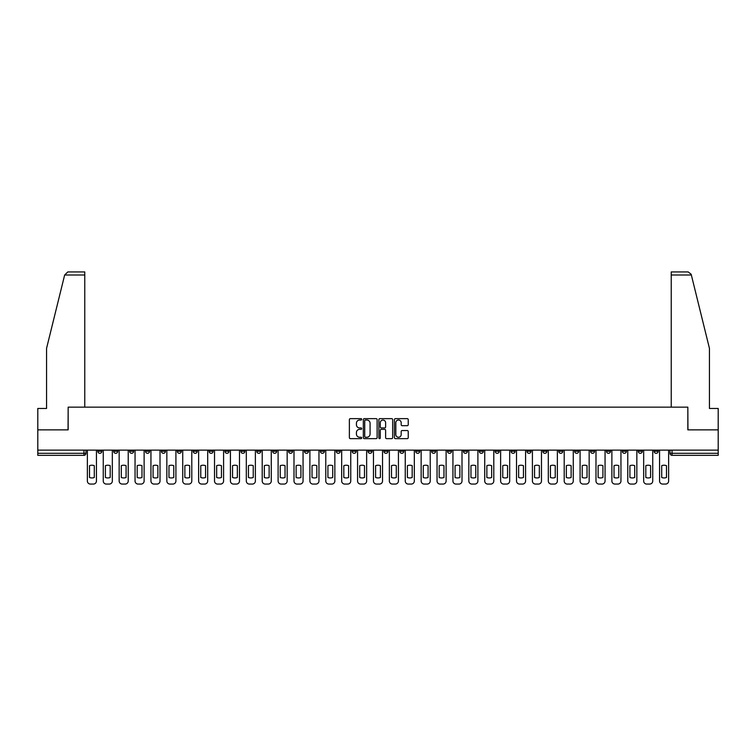 <?xml version="1.0" encoding="UTF-8"?>
<svg xmlns="http://www.w3.org/2000/svg" width="756" height="756" viewBox="0 0 756 756"><rect width="100%" height="100%" fill="white"/><g stroke="black" fill="none" stroke-linecap="round" stroke-linejoin="round"><path stroke-width="1.13" d="M361.699 419.334A0.699 0.699 0 0 0 360.999 418.635L350.368 418.635A1.002 1.002 0 0 0 349.376 419.637L349.376 437.639A1.002 1.002 0 0 0 350.368 438.641L360.999 438.641A0.699 0.699 0 0 0 361.699 437.941A0.699 0.699 0 0 0 360.999 437.242L359.62 437.242A3.204 3.204 0 0 1 356.426 434.038L356.426 432.536A3.204 3.204 0 0 1 359.62 429.342L360.999 429.342A0.699 0.699 0 0 0 361.699 428.633A0.699 0.699 0 0 0 360.999 427.934L359.62 427.934A3.204 3.204 0 0 1 356.426 424.74L356.426 423.237A3.204 3.204 0 0 1 359.62 420.034L360.999 420.034A0.699 0.699 0 0 0 361.699 419.334M622.32 450.132L622.32 451.256L626.403 451.256A2.041 2.041 0 0 1 624.361 453.298A2.041 2.041 0 0 1 622.32 451.256L622.32 450.132M526.96 450.132L526.96 451.256L531.033 451.256A2.041 2.041 0 0 1 528.992 453.298A2.041 2.041 0 0 1 526.96 451.256L526.96 450.132M511.065 450.132L511.065 451.256L515.138 451.256A2.041 2.041 0 0 1 513.097 453.298A2.041 2.041 0 0 1 511.065 451.256L511.065 450.132M415.696 450.132L415.696 451.256L419.769 451.256A2.041 2.041 0 0 1 417.737 453.298A2.041 2.041 0 0 1 415.696 451.256L415.696 450.132M399.801 450.132L399.801 451.256L403.884 451.256A2.041 2.041 0 0 1 401.842 453.298A2.041 2.041 0 0 1 399.801 451.256L399.801 450.132M383.906 450.132L383.906 451.256L387.989 451.256A2.041 2.041 0 0 1 385.947 453.298A2.041 2.041 0 0 1 383.906 451.256L383.906 450.132M352.116 450.132L352.116 451.256L356.199 451.256A2.041 2.041 0 0 1 354.158 453.298A2.041 2.041 0 0 1 352.116 451.256L352.116 450.132M320.336 451.256L320.336 450.132L320.336 451.256A2.041 2.041 0 0 0 322.368 453.298A2.041 2.041 0 0 1 320.336 451.256L324.409 451.256A2.041 2.041 0 0 1 322.368 453.298A2.041 2.041 0 0 0 324.409 451.256L324.409 450.132L324.409 451.256M304.441 451.256L304.441 450.132L304.441 451.256A2.041 2.041 0 0 0 306.473 453.298A2.041 2.041 0 0 1 304.441 451.256L308.514 451.256A2.041 2.041 0 0 1 306.473 453.298M288.546 451.256L288.546 450.132L288.546 451.256A2.041 2.041 0 0 0 290.578 453.298A2.041 2.041 0 0 1 288.546 451.256L292.619 451.256A2.041 2.041 0 0 1 290.578 453.298A2.041 2.041 0 0 0 292.619 451.256L292.619 450.132L292.619 451.256M272.651 450.132L272.651 451.256L276.724 451.256A2.041 2.041 0 0 1 274.683 453.298A2.041 2.041 0 0 1 272.651 451.256L272.651 450.132M256.756 450.132L256.756 451.256L260.829 451.256A2.041 2.041 0 0 1 258.788 453.298A2.041 2.041 0 0 1 256.756 451.256L256.756 450.132M240.862 450.132L240.862 451.256L244.935 451.256A2.041 2.041 0 0 1 242.903 453.298A2.041 2.041 0 0 1 240.862 451.256L240.862 450.132M224.967 451.256L224.967 450.132L224.967 451.256A2.041 2.041 0 0 0 227.008 453.298A2.041 2.041 0 0 1 224.967 451.256L229.04 451.256A2.041 2.041 0 0 1 227.008 453.298M193.177 451.256L193.177 450.132L193.177 451.256A2.041 2.041 0 0 0 195.218 453.298A2.041 2.041 0 0 1 193.177 451.256L197.25 451.256A2.041 2.041 0 0 1 195.218 453.298A2.041 2.041 0 0 0 197.25 451.256L197.25 450.132L197.25 451.256M177.282 451.256L177.282 450.132L177.282 451.256A2.041 2.041 0 0 0 179.323 453.298A2.041 2.041 0 0 1 177.282 451.256L181.355 451.256A2.041 2.041 0 0 1 179.323 453.298A2.041 2.041 0 0 0 181.355 451.256L181.355 450.132L181.355 451.256M161.387 451.256L161.387 450.132L161.387 451.256A2.041 2.041 0 0 0 163.428 453.298A2.041 2.041 0 0 1 161.387 451.256L165.46 451.256A2.041 2.041 0 0 1 163.428 453.298A2.041 2.041 0 0 0 165.46 451.256L165.46 450.132L165.46 451.256M145.492 451.256L145.492 450.132L145.492 451.256A2.041 2.041 0 0 0 147.533 453.298A2.041 2.041 0 0 1 145.492 451.256L149.565 451.256A2.041 2.041 0 0 1 147.533 453.298M129.597 451.256L129.597 450.132L129.597 451.256A2.041 2.041 0 0 0 131.638 453.298A2.041 2.041 0 0 1 129.597 451.256L133.68 451.256A2.041 2.041 0 0 1 131.638 453.298A2.041 2.041 0 0 0 133.68 451.256L133.68 450.132L133.68 451.256M113.702 451.256L113.702 450.132L113.702 451.256A2.041 2.041 0 0 0 115.744 453.298A2.041 2.041 0 0 1 113.702 451.256L117.785 451.256A2.041 2.041 0 0 1 115.744 453.298A2.041 2.041 0 0 0 117.785 451.256L117.785 450.132L117.785 451.256M407.229 425.685A1.002 1.002 0 0 0 408.231 424.683L408.231 419.637A1.002 1.002 0 0 0 407.229 418.635L395.426 418.635A1.002 1.002 0 0 0 394.424 419.637L394.424 437.639A1.002 1.002 0 0 0 395.426 438.641L407.229 438.641A1.002 1.002 0 0 0 408.231 437.639L408.231 431.534A1.002 1.002 0 0 0 407.229 430.542L402.173 430.542A1.002 1.002 0 0 0 401.181 431.534L401.181 434.568A2.674 2.674 0 0 1 398.506 437.242A2.674 2.674 0 0 1 395.823 434.568L395.823 422.708A2.674 2.674 0 0 1 398.506 420.034A2.674 2.674 0 0 1 401.181 422.708L401.181 424.683A1.002 1.002 0 0 0 402.173 425.685L407.229 425.685M64.657 274.995L67.804 271.933L84.766 271.933L84.766 274.995L64.657 274.995L46.56 348.355L46.56 408.467L37.8 408.467L37.8 429.862L68.163 429.862L68.163 407.144L687.837 407.144L687.837 429.862L718.2 429.862L718.2 450.132L37.8 450.132L37.8 453.298L85.995 453.298L85.995 450.132M37.8 429.862L37.8 450.132M377.121 419.637A1.002 1.002 0 0 0 376.129 418.635L364.326 418.635A1.002 1.002 0 0 0 363.324 419.637L363.324 437.639A1.002 1.002 0 0 0 364.326 438.641L376.129 438.641A1.002 1.002 0 0 0 377.121 437.639L377.121 419.637M379.871 418.635L391.674 418.635A1.002 1.002 0 0 1 392.676 419.637L392.676 437.639A1.002 1.002 0 0 1 391.674 438.641L386.628 438.641A1.002 1.002 0 0 1 385.626 437.639L385.626 430.334A1.002 1.002 0 0 0 384.624 429.342L381.279 429.342A1.002 1.002 0 0 0 380.277 430.334L380.277 437.941A0.699 0.699 0 0 1 379.578 438.641A0.699 0.699 0 0 1 378.879 437.941L378.879 419.637A1.002 1.002 0 0 1 379.871 418.635M670.005 450.132L670.005 453.298L718.2 453.298L718.2 455.329L672.046 455.329A2.041 2.041 0 0 1 670.005 453.298M718.2 450.132L718.2 453.298M85.995 453.298A2.041 2.041 0 0 1 83.954 455.329L37.8 455.329L37.8 453.298M658.192 450.132L658.192 451.256A2.041 2.041 0 0 1 656.151 453.298A2.041 2.041 0 0 1 654.11 451.256A2.041 2.041 0 0 0 656.151 453.298M654.11 450.132L654.11 451.256L658.192 451.256M642.298 450.132L642.298 451.256A2.041 2.041 0 0 1 640.256 453.298A2.041 2.041 0 0 1 638.215 451.256L642.298 451.256M638.215 450.132L638.215 451.256M626.403 450.132L626.403 451.256A2.041 2.041 0 0 1 624.361 453.298M610.508 450.132L610.508 451.256A2.041 2.041 0 0 1 608.467 453.298A2.041 2.041 0 0 1 606.435 451.256L610.508 451.256M606.435 450.132L606.435 451.256M594.613 450.132L594.613 451.256A2.041 2.041 0 0 1 592.572 453.298A2.041 2.041 0 0 1 590.54 451.256L594.613 451.256M590.54 450.132L590.54 451.256M578.718 450.132L578.718 451.256A2.041 2.041 0 0 1 576.677 453.298A2.041 2.041 0 0 1 574.645 451.256A2.041 2.041 0 0 0 576.677 453.298M574.645 450.132L574.645 451.256L578.718 451.256M562.823 450.132L562.823 451.256A2.041 2.041 0 0 1 560.782 453.298A2.041 2.041 0 0 1 558.75 451.256L562.823 451.256M558.75 450.132L558.75 451.256M546.928 450.132L546.928 451.256A2.041 2.041 0 0 1 544.887 453.298A2.041 2.041 0 0 1 542.855 451.256L546.928 451.256M542.855 450.132L542.855 451.256M531.033 450.132L531.033 451.256M515.138 450.132L515.138 451.256L515.138 450.132M499.243 450.132L499.243 451.256A2.041 2.041 0 0 1 497.212 453.298A2.041 2.041 0 0 1 495.171 451.256L499.243 451.256M495.171 450.132L495.171 451.256M483.349 450.132L483.349 451.256A2.041 2.041 0 0 1 481.317 453.298A2.041 2.041 0 0 1 479.276 451.256L483.349 451.256M479.276 450.132L479.276 451.256M467.454 450.132L467.454 451.256A2.041 2.041 0 0 1 465.422 453.298A2.041 2.041 0 0 1 463.381 451.256L467.454 451.256M463.381 450.132L463.381 451.256M451.559 450.132L451.559 451.256A2.041 2.041 0 0 1 449.527 453.298A2.041 2.041 0 0 1 447.486 451.256L451.559 451.256M447.486 450.132L447.486 451.256M435.664 450.132L435.664 451.256A2.041 2.041 0 0 1 433.632 453.298A2.041 2.041 0 0 1 431.591 451.256L435.664 451.256M431.591 450.132L431.591 451.256M419.769 450.132L419.769 451.256A2.041 2.041 0 0 1 417.737 453.298M403.884 450.132L403.884 451.256M387.989 451.256L387.989 450.132L387.989 451.256A2.041 2.041 0 0 1 385.947 453.298M372.094 450.132L372.094 451.256A2.041 2.041 0 0 1 370.053 453.298A2.041 2.041 0 0 1 368.011 451.256A2.041 2.041 0 0 0 370.053 453.298A2.041 2.041 0 0 0 372.094 451.256L368.011 451.256L368.011 450.132M356.199 451.256L356.199 450.132L356.199 451.256A2.041 2.041 0 0 1 354.158 453.298M340.304 450.132L340.304 451.256A2.041 2.041 0 0 1 338.263 453.298A2.041 2.041 0 0 1 336.231 451.256A2.041 2.041 0 0 0 338.263 453.298M336.231 450.132L336.231 451.256L340.304 451.256M308.514 450.132L308.514 451.256L308.514 450.132M276.724 451.256L276.724 450.132L276.724 451.256A2.041 2.041 0 0 1 274.683 453.298M260.829 451.256L260.829 450.132L260.829 451.256A2.041 2.041 0 0 1 258.788 453.298M244.935 451.256L244.935 450.132L244.935 451.256A2.041 2.041 0 0 1 242.903 453.298M229.04 450.132L229.04 451.256L229.04 450.132M213.145 451.256L213.145 450.132L213.145 451.256A2.041 2.041 0 0 1 211.113 453.298A2.041 2.041 0 0 1 209.072 451.256L213.145 451.256A2.041 2.041 0 0 1 211.113 453.298M209.072 450.132L209.072 451.256M149.565 450.132L149.565 451.256L149.565 450.132M101.89 450.132L101.89 451.256A2.041 2.041 0 0 1 99.849 453.298A2.041 2.041 0 0 1 97.807 451.256A2.041 2.041 0 0 0 99.849 453.298A2.041 2.041 0 0 0 101.89 451.256L101.89 450.132M97.807 450.132L97.807 451.256L101.89 451.256M365.422 420.034A0.699 0.699 0 0 0 364.723 420.733L364.723 436.543A0.699 0.699 0 0 0 365.422 437.242L366.877 437.242A3.204 3.204 0 0 0 370.071 434.038L370.071 423.237A3.204 3.204 0 0 0 366.877 420.034L365.422 420.034M385.626 422.765A2.674 2.674 0 0 0 382.952 420.09A2.674 2.674 0 0 0 380.277 422.765L380.277 426.942A1.002 1.002 0 0 0 381.279 427.934L384.624 427.934A1.002 1.002 0 0 0 385.626 426.942L385.626 422.765M89.51 465.687L89.51 477.48A6.369 6.369 0 0 0 94.292 477.48L94.292 465.687A6.369 6.369 0 0 0 89.51 465.687M87.365 450.132L87.365 481.005A3.052 3.052 0 0 0 90.427 484.067L93.375 484.067A3.052 3.052 0 0 0 96.437 481.005L96.437 450.132M105.405 465.687L105.405 477.48A6.369 6.369 0 0 0 110.187 477.48L110.187 465.687A6.369 6.369 0 0 0 105.405 465.687M103.26 450.132L103.26 481.005A3.052 3.052 0 0 0 106.322 484.067L109.27 484.067A3.052 3.052 0 0 0 112.332 481.005L112.332 450.132M121.3 465.687L121.3 477.48A6.369 6.369 0 0 0 126.082 477.48L126.082 465.687A6.369 6.369 0 0 0 121.3 465.687M119.155 450.132L119.155 481.005A3.052 3.052 0 0 0 122.217 484.067L125.165 484.067A3.052 3.052 0 0 0 128.227 481.005L128.227 450.132M84.766 407.144L84.766 274.995M68.059 429.862L68.163 407.144M718.2 429.862L718.2 408.467L709.44 408.467L709.44 348.355L691.164 274.258L688.196 271.933L671.233 271.933L671.233 407.144M687.941 429.862L687.837 407.144M137.195 465.687L137.195 477.48A6.369 6.369 0 0 0 141.977 477.48L141.977 465.687A6.369 6.369 0 0 0 137.195 465.687M135.05 450.132L135.05 481.005A3.052 3.052 0 0 0 138.112 484.067L141.06 484.067A3.052 3.052 0 0 0 144.122 481.005L144.122 450.132M153.081 465.687L153.081 477.48A6.369 6.369 0 0 0 157.872 477.48L157.872 465.687A6.369 6.369 0 0 0 153.081 465.687M150.945 450.132L150.945 481.005A3.052 3.052 0 0 0 153.997 484.067L156.955 484.067A3.052 3.052 0 0 0 160.017 481.005L160.017 450.132M168.975 465.687L168.975 477.48A6.369 6.369 0 0 0 173.767 477.48L173.767 465.687A6.369 6.369 0 0 0 168.975 465.687M166.84 450.132L166.84 481.005A3.052 3.052 0 0 0 169.892 484.067L172.85 484.067A3.052 3.052 0 0 0 175.912 481.005L175.912 450.132M184.87 465.687L184.87 477.48A6.369 6.369 0 0 0 189.661 477.48L189.661 465.687A6.369 6.369 0 0 0 184.87 465.687M182.735 450.132L182.735 481.005A3.052 3.052 0 0 0 185.787 484.067L188.745 484.067A3.052 3.052 0 0 0 191.797 481.005L191.797 450.132M200.765 465.687L200.765 477.48A6.369 6.369 0 0 0 205.556 477.48L205.556 465.687A6.369 6.369 0 0 0 200.765 465.687M198.63 450.132L198.63 481.005A3.052 3.052 0 0 0 201.682 484.067L204.64 484.067A3.052 3.052 0 0 0 207.692 481.005L207.692 450.132M216.66 465.687L216.66 477.48A6.369 6.369 0 0 0 221.451 477.48L221.451 465.687A6.369 6.369 0 0 0 216.66 465.687M214.524 450.132L214.524 481.005A3.052 3.052 0 0 0 217.577 484.067L220.535 484.067A3.052 3.052 0 0 0 223.587 481.005L223.587 450.132M232.555 465.687L232.555 477.48A6.369 6.369 0 0 0 237.346 477.48L237.346 465.687A6.369 6.369 0 0 0 232.555 465.687M230.419 450.132L230.419 481.005A3.052 3.052 0 0 0 233.472 484.067L236.43 484.067A3.052 3.052 0 0 0 239.482 481.005L239.482 450.132M248.45 465.687L248.45 477.48A6.369 6.369 0 0 0 253.241 477.48L253.241 465.687A6.369 6.369 0 0 0 248.45 465.687M246.314 450.132L246.314 481.005A3.052 3.052 0 0 0 249.367 484.067L252.324 484.067A3.052 3.052 0 0 0 255.377 481.005L255.377 450.132M264.345 465.687L264.345 477.48A6.369 6.369 0 0 0 269.136 477.48L269.136 465.687A6.369 6.369 0 0 0 264.345 465.687M262.209 450.132L262.209 481.005A3.052 3.052 0 0 0 265.261 484.067L268.219 484.067A3.052 3.052 0 0 0 271.272 481.005L271.272 450.132M280.24 465.687L280.24 477.48A6.369 6.369 0 0 0 285.031 477.48L285.031 465.687A6.369 6.369 0 0 0 280.24 465.687M278.104 450.132L278.104 481.005A3.052 3.052 0 0 0 281.156 484.067L284.114 484.067A3.052 3.052 0 0 0 287.167 481.005L287.167 450.132M296.135 465.687L296.135 477.48A6.369 6.369 0 0 0 300.926 477.48L300.926 465.687A6.369 6.369 0 0 0 296.135 465.687M293.999 450.132L293.999 481.005A3.052 3.052 0 0 0 297.051 484.067L300.009 484.067A3.052 3.052 0 0 0 303.061 481.005L303.061 450.132M312.03 465.687L312.03 477.48A6.369 6.369 0 0 0 316.821 477.48L316.821 465.687A6.369 6.369 0 0 0 312.03 465.687M309.884 450.132L309.884 481.005A3.052 3.052 0 0 0 312.946 484.067L315.904 484.067A3.052 3.052 0 0 0 318.956 481.005L318.956 450.132M327.924 465.687L327.924 477.48A6.369 6.369 0 0 0 332.716 477.48L332.716 465.687A6.369 6.369 0 0 0 327.924 465.687M325.779 450.132L325.779 481.005A3.052 3.052 0 0 0 328.841 484.067L331.799 484.067A3.052 3.052 0 0 0 334.851 481.005L334.851 450.132M343.819 465.687L343.819 477.48A6.369 6.369 0 0 0 348.601 477.48L348.601 465.687A6.369 6.369 0 0 0 343.819 465.687M341.674 450.132L341.674 481.005A3.052 3.052 0 0 0 344.736 484.067L347.684 484.067A3.052 3.052 0 0 0 350.746 481.005L350.746 450.132M359.714 465.687L359.714 477.48A6.369 6.369 0 0 0 364.496 477.48L364.496 465.687A6.369 6.369 0 0 0 359.714 465.687M357.569 450.132L357.569 481.005A3.052 3.052 0 0 0 360.631 484.067L363.579 484.067A3.052 3.052 0 0 0 366.641 481.005L366.641 450.132M375.609 465.687L375.609 477.48A6.369 6.369 0 0 0 380.391 477.48L380.391 465.687A6.369 6.369 0 0 0 375.609 465.687M373.464 450.132L373.464 481.005A3.052 3.052 0 0 0 376.526 484.067L379.474 484.067A3.052 3.052 0 0 0 382.536 481.005L382.536 450.132M391.504 465.687L391.504 477.48A6.369 6.369 0 0 0 396.286 477.48L396.286 465.687A6.369 6.369 0 0 0 391.504 465.687M389.359 450.132L389.359 481.005A3.052 3.052 0 0 0 392.421 484.067L395.369 484.067A3.052 3.052 0 0 0 398.431 481.005L398.431 450.132M407.399 465.687L407.399 477.48A6.369 6.369 0 0 0 412.181 477.48L412.181 465.687A6.369 6.369 0 0 0 407.399 465.687M405.254 450.132L405.254 481.005A3.052 3.052 0 0 0 408.316 484.067L411.264 484.067A3.052 3.052 0 0 0 414.326 481.005L414.326 450.132M423.284 465.687L423.284 477.48A6.369 6.369 0 0 0 428.076 477.48L428.076 465.687A6.369 6.369 0 0 0 423.284 465.687M421.149 450.132L421.149 481.005A3.052 3.052 0 0 0 424.201 484.067L427.159 484.067A3.052 3.052 0 0 0 430.221 481.005L430.221 450.132M439.179 465.687L439.179 477.48A6.369 6.369 0 0 0 443.97 477.48L443.97 465.687A6.369 6.369 0 0 0 439.179 465.687M437.044 450.132L437.044 481.005A3.052 3.052 0 0 0 440.096 484.067L443.054 484.067A3.052 3.052 0 0 0 446.116 481.005L446.116 450.132M455.074 465.687L455.074 477.48A6.369 6.369 0 0 0 459.865 477.48L459.865 465.687A6.369 6.369 0 0 0 455.074 465.687M452.938 450.132L452.938 481.005A3.052 3.052 0 0 0 455.991 484.067L458.949 484.067A3.052 3.052 0 0 0 462.001 481.005L462.001 450.132M470.969 465.687L470.969 477.48A6.369 6.369 0 0 0 475.76 477.48L475.76 465.687A6.369 6.369 0 0 0 470.969 465.687M468.833 450.132L468.833 481.005A3.052 3.052 0 0 0 471.886 484.067L474.844 484.067A3.052 3.052 0 0 0 477.896 481.005L477.896 450.132M486.864 465.687L486.864 477.48A6.369 6.369 0 0 0 491.655 477.48L491.655 465.687A6.369 6.369 0 0 0 486.864 465.687M484.728 450.132L484.728 481.005A3.052 3.052 0 0 0 487.781 484.067L490.738 484.067A3.052 3.052 0 0 0 493.791 481.005L493.791 450.132M502.759 465.687L502.759 477.48A6.369 6.369 0 0 0 507.55 477.48L507.55 465.687A6.369 6.369 0 0 0 502.759 465.687M500.623 450.132L500.623 481.005A3.052 3.052 0 0 0 503.676 484.067L506.633 484.067A3.052 3.052 0 0 0 509.686 481.005L509.686 450.132M518.654 465.687L518.654 477.48A6.369 6.369 0 0 0 523.445 477.48L523.445 465.687A6.369 6.369 0 0 0 518.654 465.687M516.518 450.132L516.518 481.005A3.052 3.052 0 0 0 519.57 484.067L522.528 484.067A3.052 3.052 0 0 0 525.581 481.005L525.581 450.132M534.549 465.687L534.549 477.48A6.369 6.369 0 0 0 539.34 477.48L539.34 465.687A6.369 6.369 0 0 0 534.549 465.687M532.413 450.132L532.413 481.005A3.052 3.052 0 0 0 535.465 484.067L538.423 484.067A3.052 3.052 0 0 0 541.476 481.005L541.476 450.132M550.444 465.687L550.444 477.48A6.369 6.369 0 0 0 555.235 477.48L555.235 465.687A6.369 6.369 0 0 0 550.444 465.687M548.308 450.132L548.308 481.005A3.052 3.052 0 0 0 551.36 484.067L554.318 484.067A3.052 3.052 0 0 0 557.37 481.005L557.37 450.132M566.338 465.687L566.338 477.48A6.369 6.369 0 0 0 571.13 477.48L571.13 465.687A6.369 6.369 0 0 0 566.338 465.687M564.203 450.132L564.203 481.005A3.052 3.052 0 0 0 567.255 484.067L570.213 484.067A3.052 3.052 0 0 0 573.265 481.005L573.265 450.132M582.233 465.687L582.233 477.48A6.369 6.369 0 0 0 587.025 477.48L587.025 465.687A6.369 6.369 0 0 0 582.233 465.687M580.088 450.132L580.088 481.005A3.052 3.052 0 0 0 583.15 484.067L586.108 484.067A3.052 3.052 0 0 0 589.16 481.005L589.16 450.132M598.128 465.687L598.128 477.48A6.369 6.369 0 0 0 602.919 477.48L602.919 465.687A6.369 6.369 0 0 0 598.128 465.687M595.983 450.132L595.983 481.005A3.052 3.052 0 0 0 599.045 484.067L602.003 484.067A3.052 3.052 0 0 0 605.055 481.005L605.055 450.132M614.023 465.687L614.023 477.48A6.369 6.369 0 0 0 618.805 477.48L618.805 465.687A6.369 6.369 0 0 0 614.023 465.687M611.878 450.132L611.878 481.005A3.052 3.052 0 0 0 614.94 484.067L617.888 484.067A3.052 3.052 0 0 0 620.95 481.005L620.95 450.132M629.918 465.687L629.918 477.48A6.369 6.369 0 0 0 634.7 477.48L634.7 465.687A6.369 6.369 0 0 0 629.918 465.687M627.773 450.132L627.773 481.005A3.052 3.052 0 0 0 630.835 484.067L633.783 484.067A3.052 3.052 0 0 0 636.845 481.005L636.845 450.132M645.813 465.687L645.813 477.48A6.369 6.369 0 0 0 650.595 477.48L650.595 465.687A6.369 6.369 0 0 0 645.813 465.687M643.668 450.132L643.668 481.005A3.052 3.052 0 0 0 646.73 484.067L649.678 484.067A3.052 3.052 0 0 0 652.74 481.005L652.74 450.132M661.708 465.687L661.708 477.48A6.369 6.369 0 0 0 666.49 477.48L666.49 465.687A6.369 6.369 0 0 0 661.708 465.687M659.563 450.132L659.563 481.005A3.052 3.052 0 0 0 662.625 484.067L665.573 484.067A3.052 3.052 0 0 0 668.635 481.005L668.635 450.132M83.954 450.132L83.954 455.329M672.046 450.132L672.046 455.329M691.343 274.995L671.233 274.995"/></g></svg>
